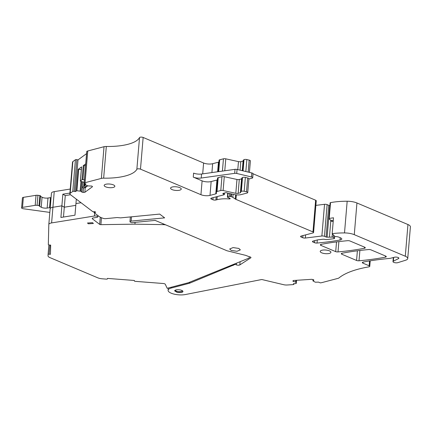 <?xml version="1.0" encoding="UTF-8"?>
<svg xmlns="http://www.w3.org/2000/svg" width="432" height="432" viewBox="0 0 432 432"><rect width="100%" height="100%" fill="white"/><g stroke="black" fill="none" stroke-linecap="round" stroke-linejoin="round"><path stroke-width="0.65" d="M69.849 193.833L72.511 162.135A4.282 1.458 4.8 0 1 72.846 161.633L75.422 159.743A1.069 0.362 4.8 0 1 76.82 159.651L77.998 159.91L75.335 191.608L74.158 191.349A1.069 0.362 4.8 0 0 72.76 191.441L70.184 193.325A4.282 1.458 4.8 0 0 69.849 193.833A4.282 1.458 4.8 0 0 70.292 194.557L92.864 211.729L94.964 211.691L95.731 212.269L94.009 212.598L98.96 216.367A12.847 4.374 4.8 0 0 103.604 218.468A2.138 0.729 4.8 0 0 105.694 218.657L117.18 217.544L120.587 217.868L159.683 214.088L164.641 217.858L131.15 221.098A2.138 0.729 4.8 0 0 129.967 221.643A2.138 0.729 4.8 0 0 130.583 222.221L131.668 222.68L155.164 220.406L227.048 250.781L245.732 255.366L249.21 256.721A2.138 0.729 4.8 0 1 250.96 257.591A2.138 0.729 4.8 0 1 250.754 257.872L239.841 264.908A2.138 0.729 4.8 0 1 236.39 264.848L235.229 264.357L189.664 283.176A2.138 0.729 4.8 0 1 189.421 283.257L171.288 288.02A10.703 3.645 4.8 0 0 168.102 290.288A10.703 3.645 4.8 0 0 173.983 294.095A10.703 3.645 4.8 0 0 185.387 294.543L261.371 279.59A0.859 0.292 4.8 0 1 262.267 279.623L283.694 284.71A4.282 1.458 4.8 0 0 287.134 285.001L293.258 284.607L293.836 284.175L293.355 283.732L296.006 283.565M181.705 292.421L177.098 292.372L174.587 290.833L175.835 289.942A4.196 1.431 4.8 0 1 180.441 289.996A4.196 1.431 4.8 0 1 182.952 291.535A4.196 1.431 4.8 0 1 181.705 292.421M77.998 159.91L86.573 153.619M75.335 191.608L76.88 190.733L80.935 191.246L81.896 192.132L83.171 192.413L84.85 192.305L92.518 186.678L91.838 186.057L88.182 185.927L84.92 184.837L85.919 183.843L84.742 183.584A1.069 0.362 4.8 0 1 84.089 183.19L86.751 151.492A1.069 0.362 4.8 0 1 86.827 151.373A4.282 1.458 4.8 0 1 87.75 150.984L104.031 146.702A4.282 1.458 4.8 0 1 106.315 146.475A40.678 13.851 4.8 0 0 133.547 142.371A40.678 13.851 4.8 0 0 139.52 137.576A2.138 0.729 4.8 0 1 140.989 137.111A2.138 0.729 4.8 0 1 143.149 137.457L203.602 163.004A6.421 2.187 4.8 0 0 212.652 163.701L218.435 162.178A2.138 0.729 4.8 0 0 218.927 161.968M219.067 160.25L218.106 171.704L219.067 160.272A2.138 0.729 4.8 0 1 219.067 160.25A2.138 0.729 4.8 0 1 219.704 159.797L223.447 158.814A2.138 0.729 4.8 0 1 225.779 158.836L238.469 161.617A2.138 0.729 4.8 0 0 240.797 161.638L243.065 161.044A1.069 0.362 4.8 0 0 243.194 161.001M242.379 170.71L243.248 160.396A3.213 1.091 4.8 0 1 243.556 159.98L244.004 159.694A2.138 0.729 4.8 0 1 246.85 159.559L249.178 160.11A2.138 0.729 4.8 0 1 250.393 160.882L249.426 172.384M296.26 283.451L296.525 280.298L296.26 283.435L295.709 282.004L293.35 281.486L292.826 281.005L293.533 280.487L311.737 279.315L313.405 279.682L313.924 280.163L312.925 280.897L315.355 282.209L318.481 282.118L320.328 282.863A4.282 1.458 4.8 0 0 321.689 282.658L337.975 278.381A4.282 1.458 4.8 0 0 338.969 277.933A85.639 29.16 4.8 0 1 356.859 269.552A85.639 29.16 4.8 0 1 368.863 266.863A2.138 0.729 4.8 0 0 369.754 266.355A2.138 0.729 4.8 0 0 369.139 265.772L362.929 263.147A2.138 0.729 4.8 0 1 362.329 262.575A2.138 0.729 4.8 0 1 363.15 262.078A149.872 51.03 4.8 0 1 388.163 258.552A149.872 51.03 4.8 0 1 389.858 258.39A2.138 0.729 4.8 0 0 390.431 258.298L394.513 257.224A2.57 0.875 4.8 0 1 397.332 257.256A2.57 0.875 4.8 0 1 398.866 258.201A2.57 0.875 4.8 0 1 398.515 258.59L393.368 261.203A2.781 0.945 4.8 0 0 392.99 261.63A2.781 0.945 4.8 0 0 394.735 262.672A2.781 0.945 4.8 0 0 397.834 262.651L405.578 260.248A8.564 2.916 4.8 0 0 407.738 258.547A8.564 2.916 4.8 0 0 405.292 256.23L354.278 234.673A10.703 3.645 4.8 0 0 344.509 232.929A40.678 13.851 4.8 0 0 332.176 233.642L334.962 236.536A4.282 1.458 4.8 0 1 339.061 237.233L340.562 237.865A4.282 1.458 4.8 0 1 341.782 239.026A4.282 1.458 4.8 0 1 340.027 240.035A149.872 51.03 4.8 0 1 317.034 243.049A2.138 0.729 4.8 0 1 314.582 242.719L313.087 242.087A2.138 0.729 4.8 0 1 312.476 241.51A2.138 0.729 4.8 0 1 313.114 241.056L317.558 239.89L322.823 239.258A2.138 0.729 4.8 0 1 324.707 239.36A2.138 0.729 4.8 0 0 326.921 239.549L333.936 238.707A1.069 0.362 4.8 0 0 334.476 238.437A1.069 0.362 4.8 0 0 334.379 238.264L333.315 237.4A1.069 0.362 4.8 0 0 332.078 237.109L327.121 237.179A1.069 0.362 4.8 0 1 326.09 237.006L324.459 236.32A2.138 0.729 4.8 0 0 321.872 236.007L305.348 238.037A2.138 0.729 4.8 0 1 302.762 237.724L301.207 237.065A2.138 0.729 4.8 0 1 300.596 236.488A2.138 0.729 4.8 0 1 301.234 236.034L312.952 232.956A2.138 0.729 4.8 0 0 313.583 232.502A2.138 0.729 4.8 0 0 312.973 231.925L315.635 200.227L253.033 173.777M250.15 172.557L249.437 172.255M315.635 200.227A2.138 0.729 4.8 0 1 316.246 200.81L313.583 232.502M321.872 236.007L324.535 204.309L315.862 205.378M324.535 204.309A2.138 0.729 4.8 0 1 327.121 204.622L328.752 205.313A1.069 0.362 4.8 0 0 329.778 205.486L329.902 205.486M333.261 220.741A2.781 0.945 4.8 0 1 330.615 220.066L328.93 218.921A1.069 0.362 4.8 0 1 328.79 218.716L330.124 202.873A1.069 0.362 4.8 0 1 330.534 202.624A40.678 13.851 4.8 0 1 347.171 201.236A10.703 3.645 4.8 0 1 356.94 202.975L407.954 224.532A8.564 2.916 4.8 0 1 410.4 226.849L407.738 258.547M293.965 283.694L293.911 284.332L293.873 283.7M312.973 231.925L235.958 199.379A4.282 1.458 4.8 0 1 235.283 199.022L232.832 197.359L233.091 194.303M241.699 178.853A1.069 0.362 4.8 0 1 241.564 178.897L239.301 179.491L238.135 193.336L240.403 192.737A1.069 0.362 4.8 0 0 240.721 192.51A1.069 0.362 4.8 0 0 240.683 192.407A3.213 1.091 4.8 0 1 240.586 192.094A3.213 1.091 4.8 0 1 240.894 191.678L241.342 191.387A2.138 0.729 4.8 0 1 244.188 191.252L246.515 191.808A2.138 0.729 4.8 0 1 247.73 192.58A2.138 0.729 4.8 0 1 247.093 193.034L241.132 194.6A6.421 2.187 4.8 0 1 234.139 194.535L227.615 193.104A1.069 0.362 4.8 0 1 227.275 192.996L226.989 192.877A1.069 0.362 4.8 0 0 225.482 192.764L223.198 193.363A1.069 0.362 4.8 0 0 222.88 193.59A1.069 0.362 4.8 0 0 223.139 193.86L224.068 194.292A1.069 0.362 4.8 0 1 224.327 194.562A1.069 0.362 4.8 0 1 224.008 194.789L211.437 198.094A2.138 0.729 4.8 0 0 210.8 198.547A2.138 0.729 4.8 0 0 211.415 199.125L212.911 199.757A2.138 0.729 4.8 0 0 215.93 199.989L216.961 199.719A17.129 5.832 4.8 0 1 229.106 198.941A1.069 0.362 4.8 0 0 230.186 198.666A1.069 0.362 4.8 0 0 230.062 198.472L229.705 198.218A4.282 1.458 4.8 0 0 227.961 197.494A1.069 0.362 4.8 0 1 227.399 197.116A1.069 0.362 4.8 0 1 227.718 196.889L229.311 196.474A1.069 0.362 4.8 0 1 230.602 196.517L231.282 196.706A4.282 1.458 4.8 0 1 232.832 197.359M238.135 193.336A2.138 0.729 4.8 0 1 235.807 193.315L223.117 190.528A2.138 0.729 4.8 0 0 220.79 190.507L217.042 191.489A2.138 0.729 4.8 0 0 216.405 191.943L217.571 178.103A2.138 0.729 4.8 0 1 218.209 177.649L217.042 191.489M217.426 179.82A2.138 0.729 4.8 0 1 216.94 180.036L211.156 181.553L209.995 195.394L215.779 193.876A2.138 0.729 4.8 0 0 216.41 193.423A2.138 0.729 4.8 0 0 216.416 193.401L216.405 191.965A2.138 0.729 4.8 0 1 216.405 191.943M209.995 195.394A6.421 2.187 4.8 0 1 200.939 194.697L140.486 169.155L143.149 137.457M84.089 183.19A1.069 0.362 4.8 0 1 84.164 183.065A4.282 1.458 4.8 0 1 85.088 182.677L101.369 178.4A4.282 1.458 4.8 0 1 103.653 178.168A40.678 13.851 4.8 0 0 130.885 174.064A40.678 13.851 4.8 0 0 136.863 169.274A2.138 0.729 4.8 0 1 138.326 168.809A2.138 0.729 4.8 0 1 140.486 169.155M113.303 184.847A5.351 1.82 4.8 0 1 114.836 186.3A5.351 1.82 4.8 0 1 111.451 187.693A5.351 1.82 4.8 0 1 105.694 186.851A5.351 1.82 4.8 0 1 104.166 185.404A5.351 1.82 4.8 0 1 107.552 184.005A5.351 1.82 4.8 0 1 113.303 184.847M321.176 244.339A149.872 51.03 4.8 0 1 347.587 240.689A2.138 0.729 4.8 0 1 350.039 241.018L364.667 247.196A2.138 0.729 4.8 0 1 365.278 247.779A2.138 0.729 4.8 0 1 364.451 248.27A149.872 51.03 4.8 0 1 338.013 251.915A2.138 0.729 4.8 0 1 335.702 251.645L320.96 245.414A2.138 0.729 4.8 0 1 320.35 244.836A2.138 0.729 4.8 0 1 321.176 244.339M172.168 187.024A5.351 1.82 4.8 0 1 178.043 187.088A5.351 1.82 4.8 0 1 181.246 189.054A5.351 1.82 4.8 0 1 179.653 190.188A5.351 1.82 4.8 0 1 173.777 190.123A5.351 1.82 4.8 0 1 170.581 188.158A5.351 1.82 4.8 0 1 172.168 187.024M342.155 253.211A149.872 51.03 4.8 0 1 368.572 249.556A2.138 0.729 4.8 0 1 371.023 249.885L385.657 256.068A2.138 0.729 4.8 0 1 386.273 256.646A2.138 0.729 4.8 0 1 385.441 257.143A149.872 51.03 4.8 0 1 359.014 260.788A2.138 0.729 4.8 0 1 356.567 260.464L341.815 254.227A2.138 0.729 4.8 0 1 341.329 253.703A2.138 0.729 4.8 0 1 342.155 253.211M231.223 250.43L236.974 251.278L240.359 249.88L238.831 248.432L233.075 247.585L229.689 248.983L231.223 250.43M321.824 250.263A5.351 1.82 4.8 0 1 327.699 250.328A5.351 1.82 4.8 0 1 330.901 252.293A5.351 1.82 4.8 0 1 329.308 253.427A5.351 1.82 4.8 0 1 323.433 253.363A5.351 1.82 4.8 0 1 320.231 251.397A5.351 1.82 4.8 0 1 321.824 250.263M233.156 264.524L233.075 265.534M76.448 190.793L78.251 169.328L81.605 166.865A0.859 0.292 4.8 0 0 81.54 166.968A0.859 0.292 4.8 0 0 81.589 167.076M84.159 182.369L80.654 181.262A0.859 0.292 4.8 0 1 80.357 181.008A0.859 0.292 4.8 0 1 80.428 180.905L82.075 179.696A0.859 0.292 4.8 0 1 82.933 179.582L84.116 165.542A0.859 0.292 4.8 0 0 83.252 165.656L85.714 163.852M84.164 183.065L86.827 151.373M211.156 181.553A6.421 2.187 4.8 0 1 202.1 180.857L193.261 177.12L193.601 173.108A6.421 2.187 4.8 0 0 201.56 174.02L235.008 169.339A2.138 0.729 4.8 0 1 237.06 169.447L251.818 172.951A2.138 0.729 4.8 0 1 253.039 173.723L252.698 177.736A2.138 0.729 4.8 0 1 252.061 178.189L248.87 179.026M330.793 220.174L330.701 221.303L333.212 221.265M333.18 220.736L333.137 221.265M328.79 218.716A1.069 0.362 4.8 0 1 329.206 218.473A40.678 13.851 4.8 0 1 333.504 217.793L332.176 233.642M341.815 254.227L341.896 253.271M335.702 251.645L336.523 241.904M235.283 263.66L235.229 264.357M296.028 282.301L296.195 280.314M295.709 282.004L295.85 280.341M293.35 281.486L293.425 280.568M312.925 280.897L313.033 279.601M246.515 191.808L247.682 177.968A2.138 0.729 4.8 0 1 248.897 178.735L247.73 192.58M247.682 177.968L245.349 177.412L244.188 191.252M240.586 192.094L241.747 178.254A3.213 1.091 4.8 0 1 242.055 177.833L242.503 177.547A2.138 0.729 4.8 0 1 245.349 177.412M239.301 179.491A2.138 0.729 4.8 0 1 236.968 179.469L224.278 176.688L223.117 190.528M220.79 190.507L221.951 176.666A2.138 0.729 4.8 0 1 224.278 176.688M221.951 176.666L218.209 177.649M216.41 191.921L217.566 178.124A2.138 0.729 4.8 0 1 217.571 178.103M87.588 185.798L85.736 187.364L83.435 188.174L85.266 186.829L87.566 186.019M84.85 192.305L85.25 187.537M83.171 192.413L83.533 188.141M83.684 186.322L84.019 182.342M81.896 192.132L82.744 182.034M80.935 191.246L81.74 181.661M80.147 191.074L80.962 181.375M81.319 169.544L78.251 169.328M94.009 212.598L94.084 211.707M84.38 179.734L82.933 179.582M85.558 165.694L84.116 165.542M252.698 177.736A2.138 0.729 4.8 0 0 251.483 176.963L236.72 173.459A2.138 0.729 4.8 0 0 234.673 173.351L201.22 178.033A6.421 2.187 4.8 0 1 193.261 177.12M85.46 185.036A4.282 3.748 -126.3 0 1 85.045 185.398L82.674 187.142L83.435 188.174M82.674 187.142L85.045 185.398M84.505 185.798L85.266 186.829M84.656 183.562L84.602 184.156A4.282 3.748 -126.3 0 1 83.214 186.743M81.043 202.738L75.946 203.558L81.043 202.738M63.472 217.048L64.298 207.214L75.8 205.357L64.298 207.214L61.879 205.832L52.925 207.274L61.879 205.832L64.298 207.214L65.275 195.577L62.856 194.195L60.901 217.463L74.974 215.19L76.318 199.141M50.139 208.775L51.44 193.217A6.421 2.187 4.8 0 1 51.446 193.169L50.134 208.818A6.421 2.187 4.8 0 1 50.134 208.818A6.421 2.187 4.8 0 1 52.925 207.274A6.421 2.187 -175.2 0 0 50.134 208.818A6.421 2.187 -175.2 0 0 50.128 208.861L48.821 224.419M49.815 212.555A2.138 0.729 4.8 0 0 48.616 212.236L23.344 208.759A2.138 0.729 4.8 0 1 21.6 207.889L22.442 197.861A2.138 0.729 4.8 0 1 23.366 197.348L36.029 195.302A2.57 0.875 4.8 0 1 37.946 195.307L39.83 195.566A0.859 0.292 4.8 0 1 40.527 195.912L39.685 205.94A0.859 0.292 4.8 0 1 39.312 206.145L41.218 207.236L42.061 197.208L40.495 196.312M51.089 197.429A2.138 0.729 4.8 0 1 50.425 197.629L47.995 198.023A4.282 1.458 4.8 0 1 42.061 197.208M51.446 193.169A6.421 2.187 4.8 0 1 54.238 191.63L70.249 189.043M69.914 193.055L62.856 194.195M70.524 194.729L65.275 195.577M21.6 207.889A2.138 0.729 4.8 0 1 22.523 207.376L23.366 197.348M39.685 205.94A0.859 0.292 4.8 0 0 38.988 205.594L37.103 205.335A2.57 0.875 4.8 0 0 35.186 205.335L22.523 207.376M50.247 207.457A2.138 0.729 4.8 0 1 49.583 207.662L47.153 208.051A4.282 1.458 4.8 0 1 41.218 207.236M54.238 191.63L51.608 222.923A6.421 2.187 -175.2 0 0 48.816 224.467A6.421 2.187 -175.2 0 0 48.816 224.51L48.325 244.566A1.069 0.362 -175.2 0 0 49.383 245.014L50.663 245.111L50.436 254.308L49.156 254.21A1.069 0.362 -175.2 0 0 48.082 254.486A1.069 0.362 -175.2 0 0 48.082 254.491L48.049 255.89A6.421 2.187 -175.2 0 0 49.885 257.58L97.772 277.819A6.421 2.187 -175.2 0 0 102.287 278.807L106.369 279.121A1.069 0.362 -175.2 0 0 107.449 278.845A1.069 0.362 -175.2 0 0 107.449 278.84L107.46 278.402L134.352 280.476L134.341 280.913A1.069 0.362 -175.2 0 0 135.4 281.356L163.193 283.5A2.138 0.729 -175.2 0 1 165.283 284.267L167.189 288.295L188.379 282.728L248.227 258.401A6.421 2.187 -175.2 0 0 249.41 257.278A6.421 2.187 -175.2 0 0 249.259 256.727M154.499 220.471L155.347 220.487M165.769 224.888A6.421 2.187 -175.2 0 0 162.983 224.629L134.924 224.165L100.894 224.656A1.069 0.362 -175.2 0 1 99.673 224.375L92.432 218.867A2.138 0.729 -175.2 0 1 92.21 218.506A2.138 0.729 -175.2 0 1 93.134 217.993L96.86 217.388A2.138 0.729 -175.2 0 0 97.789 216.875A2.138 0.729 -175.2 0 0 96.671 216.13A2.138 0.729 -175.2 0 0 94.441 216.005L51.608 222.923M92.545 222.696L93.393 223.495L88.333 223.803L87.485 222.998L92.545 222.696M135.076 222.35L134.924 224.165M171.288 288.02L171.353 287.199M189.421 283.257L189.508 282.269M189.664 283.176L189.751 282.172M362.929 263.147L363.02 262.105M369.139 265.772L369.549 260.944M131.15 221.098L131.512 216.815M70.184 193.325L72.846 161.633M72.76 191.441L75.422 159.743M74.158 191.349L76.82 159.651M80.428 180.905L81.605 166.865M82.075 179.696L83.252 165.656M84.807 184.658L84.893 183.616M85.088 182.677L87.75 150.984M101.369 178.4L104.031 146.702M103.653 178.168L106.315 146.475M136.863 169.274L139.52 137.576M202.689 173.864L203.602 163.004M200.939 194.697L202.1 180.857M211.912 172.573L212.652 163.701M217.631 171.769L218.435 162.178M218.711 171.617L219.704 159.797M222.415 171.099L223.447 158.814M224.775 170.77L225.779 158.836M237.794 169.625L238.469 161.617M240.084 170.165L240.797 161.638M242.255 170.683L243.065 161.044M242.649 170.775L243.556 159.98M243.065 170.872L244.004 159.694M245.84 171.536L246.85 159.559M248.173 172.087L249.178 160.11M223.139 193.86L223.182 193.369M224.068 194.292L224.165 193.109M211.415 199.125L211.502 198.077M212.911 199.757L213.084 197.662M215.93 199.989L216.194 196.841M216.961 199.719L217.226 196.571M229.106 198.941L229.192 197.926M227.718 196.889L228.031 193.196M229.311 196.474L229.554 193.531M230.602 196.517L230.828 193.806M231.282 196.706L231.514 193.957M235.283 199.022L235.64 194.794M235.958 199.379L236.336 194.87M301.207 237.065L301.293 236.018M302.762 237.724L302.94 235.586M305.348 238.037L305.613 234.884M324.459 236.32L327.121 204.622M326.09 237.006L328.752 205.313M327.121 237.179L329.778 205.486M329.432 237.146L330.766 221.303M313.087 242.087L313.178 241.04M314.582 242.719L314.761 240.624M317.034 243.049L317.293 239.96M340.027 240.035L340.222 237.724M329.206 218.473L330.534 202.624M344.509 232.929L347.171 201.236M354.278 234.673L356.94 202.975M405.292 256.23L407.954 224.532M393.368 261.203L393.687 257.44M398.515 258.59L398.585 257.753M385.441 257.143L385.538 256.014M359.014 260.788L359.878 250.479M356.567 260.464L357.383 250.787M320.96 245.414L321.046 244.366M338.013 251.915L338.882 241.612M364.451 248.27L364.549 247.147M250.754 257.872L250.803 257.283M239.841 264.908L240.111 261.7M236.39 264.848L236.536 263.153M334.379 238.264L334.557 236.12M333.315 237.4L333.515 235.035M332.078 237.109L332.354 233.825M241.342 191.387L242.503 177.547M242.055 177.833L240.894 191.678M240.403 192.737L241.564 178.897M235.807 193.315L236.968 179.469M215.779 193.876L216.94 180.036M76.88 190.733L78.683 169.268M201.22 178.033L201.56 174.02M251.483 176.963L251.818 172.951M236.72 173.459L237.06 169.447M234.673 173.351L235.008 169.339M35.186 205.335L36.029 195.302M37.103 205.335L37.946 195.307M38.988 205.594L39.83 195.566M47.153 208.051L47.995 198.023M49.583 207.662L50.425 197.629M101.477 217.733L100.894 224.656M163.058 223.744L162.983 224.629M100.278 217.183L99.673 224.375M92.491 218.182L92.432 218.867M94.684 213.116L94.441 216.005M49.928 245.052L49.156 254.21M48.886 244.933L48.082 254.475L48.886 244.933M182.039 290.536A3.343 1.139 4.8 0 1 179.728 291.746A3.343 1.139 4.8 0 1 176.423 291.195A3.343 1.139 4.8 0 1 175.651 289.996M168.102 290.288L168.291 288.004M369.754 266.355L370.213 260.836M129.967 221.643L130.367 216.923M224.327 194.562L224.456 193.028M227.399 197.116L227.734 193.131M392.99 261.63L393.331 257.537M334.476 238.437L334.665 236.228M84.775 184.707L84.866 183.611M80.357 181.008L81.54 166.968M249.453 256.759L249.41 257.278M97.897 215.557L97.789 216.875M50.134 208.818L48.816 224.467M174.96 290.309L176.013 291.119L178.745 291.767L181.543 291.568L182.671 290.957"/></g></svg>
